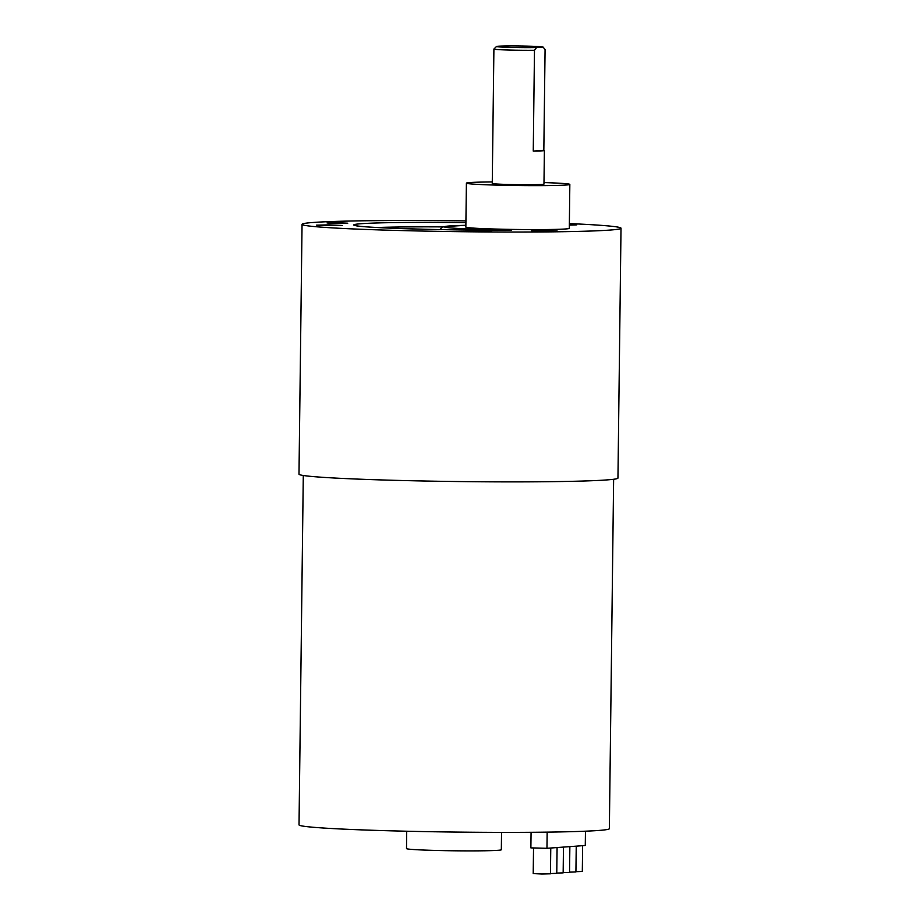 <?xml version="1.0" encoding="UTF-8"?>
<svg xmlns="http://www.w3.org/2000/svg" width="920" height="920" viewBox="0 0 920 920"><rect width="100%" height="100%" fill="white"/><g stroke="black" fill="none" stroke-linecap="round" stroke-linejoin="round"><path stroke-width="1.38" d="M536.555 47.552L543.053 47.046A23.276 0.793 -179.3 0 1 543.064 47.069L545.077 49.507L543.835 150.305A25.863 0.885 -179.3 0 1 544.387 150.5A25.863 0.885 -179.3 0 1 533.255 151.087L534.485 50.278L536.555 47.552A23.276 0.793 -179.3 0 1 510.715 47.414A23.276 0.793 -179.3 0 1 496.524 46.483A23.276 0.793 -179.3 0 1 519.8 46A23.276 0.793 -179.3 0 1 543.053 47.046M496.524 46.483L493.913 49.036A25.863 0.885 0.7 0 0 493.902 49.059A25.863 0.885 0.7 0 0 507.748 50.014A25.863 0.885 0.7 0 0 534.485 50.278M544.387 150.5L543.973 184.092A25.863 0.885 -179.3 0 1 508.541 184.483A25.863 0.885 -179.3 0 1 492.257 183.459L493.902 49.059M585.453 831.197L585.269 845.491L546.963 848.297L530.874 847.883L531.07 832.301M547.159 832.14L546.963 848.297M533.531 847.952L533.209 873.597L541.834 874L550.447 873.816L550.769 848.021M569.549 872.148L575.92 871.942L576.242 846.158M575.931 871.677L582.314 871.47L582.624 845.687M563.155 872.608L569.537 872.413L569.859 846.63M556.772 873.08L563.155 872.873L563.466 847.09M550.459 873.551L556.772 873.344L557.083 847.561M406.72 831.231L406.502 848.596A47.414 1.61 0.7 0 0 436.356 850.459A47.414 1.61 0.7 0 0 501.331 849.758L501.538 832.381M303.289 475.479L299.023 824.883A155.181 5.278 0.7 0 0 396.727 830.978A155.181 5.278 0.7 0 0 609.362 828.667L613.629 479.274M510.496 230.138L511.658 230.138A73.278 2.495 -179.3 0 1 448.776 227.734A73.278 2.495 -179.3 0 1 465.876 225.319L443.888 226.619L441.289 227.964L440.209 229.609M442.991 226.895A103.454 3.519 0.7 0 0 377.062 227.516M465.934 220.903A159.493 5.428 0.7 0 0 302.047 224.33A159.493 5.428 0.7 0 0 461.46 231.702A159.493 5.428 0.7 0 0 621.011 228.217A159.493 5.428 0.7 0 0 569.365 223.583M543.996 182.574A51.727 1.759 -179.3 0 1 569.837 184.414L569.308 228.355A51.727 1.759 -179.3 0 1 498.421 229.126A51.727 1.759 -179.3 0 1 465.853 227.09L466.394 183.149A51.727 1.759 -179.3 0 1 492.269 181.941M539.488 231.207L531.346 230.702L544.272 230.414L557.198 231.012L539.488 231.207M324.507 225.664L316.365 225.158L329.303 224.871L342.228 225.469L324.507 225.664M476.893 231.288L470.384 230.886L480.734 230.655L491.073 231.138L476.893 231.288M569.353 224.434L576.782 224.859L569.342 225.112M333.58 223.353L327.06 222.95L337.41 222.72L347.748 223.203L333.58 223.353M543.835 150.305L533.255 151.087M569.837 184.414A51.727 1.759 -179.3 0 1 498.962 185.184A51.727 1.759 -179.3 0 1 466.394 183.149M302.047 224.33L298.988 474.179A159.493 5.428 0.7 0 0 458.413 481.551A159.493 5.428 0.7 0 0 617.952 478.078L621.011 228.217M465.911 222.663A107.766 3.668 0.7 0 0 356.408 225.802A107.766 3.668 0.7 0 0 511.658 230.138M356.028 225.733L355.683 225.572C358.098 227.631 448.281 230.713 511.083 230.138"/></g></svg>
